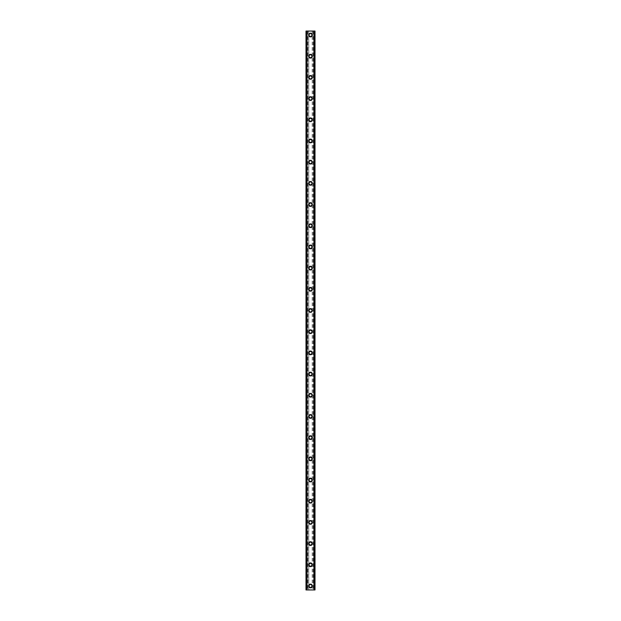 <?xml version="1.0" encoding="UTF-8"?>
<svg xmlns="http://www.w3.org/2000/svg" width="621" height="621" viewBox="0 0 621 621"><rect width="100%" height="100%" fill="white"/><g stroke="black" fill="none" stroke-linecap="round" stroke-linejoin="round"><path stroke-width="0.47" stroke-dasharray="3.1 2.33" d="M311.695 585.976A1.195 1.195 0 0 0 310.5 584.788A1.195 1.195 0 0 0 309.305 585.976A1.195 1.195 0 0 0 310.5 587.171A1.195 1.195 0 0 0 311.695 585.976A1.195 1.195 0 0 0 310.5 584.788A1.195 1.195 0 0 0 309.305 585.976A1.195 1.195 0 0 0 310.5 587.171A1.195 1.195 0 0 0 311.695 585.976M308.645 585.976A1.855 1.855 0 0 1 310.5 584.12A1.855 1.855 0 0 1 312.355 585.976A1.855 1.855 0 0 0 310.5 584.12A1.855 1.855 0 0 0 308.645 585.976A1.855 1.855 0 0 0 310.5 587.831A1.855 1.855 0 0 0 312.355 585.976A1.855 1.855 0 0 0 310.5 584.12A1.855 1.855 0 0 0 308.645 585.976A1.855 1.855 0 0 0 310.5 587.831A1.855 1.855 0 0 0 312.355 585.976A1.855 1.855 0 0 1 310.5 587.831A1.855 1.855 0 0 1 308.645 585.976M311.695 564.784A1.195 1.195 0 0 0 310.5 563.596A1.195 1.195 0 0 0 309.305 564.784A1.195 1.195 0 0 0 310.5 565.979A1.195 1.195 0 0 0 311.695 564.784A1.195 1.195 0 0 0 310.5 563.596A1.195 1.195 0 0 0 309.305 564.784A1.195 1.195 0 0 0 310.5 565.979A1.195 1.195 0 0 0 311.695 564.784M308.645 564.784A1.855 1.855 0 0 1 310.5 562.929A1.855 1.855 0 0 1 312.355 564.784A1.855 1.855 0 0 0 310.5 562.929A1.855 1.855 0 0 0 308.645 564.784A1.855 1.855 0 0 0 310.5 566.639A1.855 1.855 0 0 0 312.355 564.784A1.855 1.855 0 0 0 310.5 562.929A1.855 1.855 0 0 0 308.645 564.784A1.855 1.855 0 0 0 310.5 566.639A1.855 1.855 0 0 0 312.355 564.784A1.855 1.855 0 0 1 310.5 566.639A1.855 1.855 0 0 1 308.645 564.784M311.695 543.592A1.195 1.195 0 0 0 310.5 542.405A1.195 1.195 0 0 0 309.305 543.592A1.195 1.195 0 0 0 310.5 544.788A1.195 1.195 0 0 0 311.695 543.592A1.195 1.195 0 0 0 310.5 542.405A1.195 1.195 0 0 0 309.305 543.592A1.195 1.195 0 0 0 310.5 544.788A1.195 1.195 0 0 0 311.695 543.592M308.645 543.592A1.855 1.855 0 0 1 310.5 541.745A1.855 1.855 0 0 1 312.355 543.592A1.855 1.855 0 0 0 310.5 541.745A1.855 1.855 0 0 0 308.645 543.592A1.855 1.855 0 0 0 310.5 545.448A1.855 1.855 0 0 0 312.355 543.592A1.855 1.855 0 0 0 310.5 541.745A1.855 1.855 0 0 0 308.645 543.592A1.855 1.855 0 0 0 310.5 545.448A1.855 1.855 0 0 0 312.355 543.592A1.855 1.855 0 0 1 310.5 545.448A1.855 1.855 0 0 1 308.645 543.592M311.695 522.408A1.195 1.195 0 0 0 310.5 521.213A1.195 1.195 0 0 0 309.305 522.408A1.195 1.195 0 0 0 310.5 523.596A1.195 1.195 0 0 0 311.695 522.408A1.195 1.195 0 0 0 310.5 521.213A1.195 1.195 0 0 0 309.305 522.408A1.195 1.195 0 0 0 310.5 523.596A1.195 1.195 0 0 0 311.695 522.408M308.645 522.408A1.855 1.855 0 0 1 310.5 520.553A1.855 1.855 0 0 1 312.355 522.408A1.855 1.855 0 0 0 310.5 520.553A1.855 1.855 0 0 0 308.645 522.408A1.855 1.855 0 0 0 310.5 524.256A1.855 1.855 0 0 0 312.355 522.408A1.855 1.855 0 0 0 310.5 520.553A1.855 1.855 0 0 0 308.645 522.408A1.855 1.855 0 0 0 310.5 524.256A1.855 1.855 0 0 0 312.355 522.408A1.855 1.855 0 0 1 310.5 524.256A1.855 1.855 0 0 1 308.645 522.408M311.695 501.217A1.195 1.195 0 0 0 310.5 500.021A1.195 1.195 0 0 0 309.305 501.217A1.195 1.195 0 0 0 310.5 502.405A1.195 1.195 0 0 0 311.695 501.217A1.195 1.195 0 0 0 310.5 500.021A1.195 1.195 0 0 0 309.305 501.217A1.195 1.195 0 0 0 310.5 502.405A1.195 1.195 0 0 0 311.695 501.217M308.645 501.217A1.855 1.855 0 0 1 310.5 499.362A1.855 1.855 0 0 1 312.355 501.217A1.855 1.855 0 0 0 310.5 499.362A1.855 1.855 0 0 0 308.645 501.217A1.855 1.855 0 0 0 310.5 503.072A1.855 1.855 0 0 0 312.355 501.217A1.855 1.855 0 0 0 310.5 499.362A1.855 1.855 0 0 0 308.645 501.217A1.855 1.855 0 0 0 310.5 503.072A1.855 1.855 0 0 0 312.355 501.217A1.855 1.855 0 0 1 310.5 503.072A1.855 1.855 0 0 1 308.645 501.217M311.695 480.025A1.195 1.195 0 0 0 310.5 478.83A1.195 1.195 0 0 0 309.305 480.025A1.195 1.195 0 0 0 310.5 481.213A1.195 1.195 0 0 0 311.695 480.025A1.195 1.195 0 0 0 310.5 478.83A1.195 1.195 0 0 0 309.305 480.025A1.195 1.195 0 0 0 310.5 481.213A1.195 1.195 0 0 0 311.695 480.025M308.645 480.025A1.855 1.855 0 0 1 310.5 478.17A1.855 1.855 0 0 1 312.355 480.025A1.855 1.855 0 0 0 310.5 478.17A1.855 1.855 0 0 0 308.645 480.025A1.855 1.855 0 0 0 310.5 481.88A1.855 1.855 0 0 0 312.355 480.025A1.855 1.855 0 0 0 310.5 478.17A1.855 1.855 0 0 0 308.645 480.025A1.855 1.855 0 0 0 310.5 481.88A1.855 1.855 0 0 0 312.355 480.025A1.855 1.855 0 0 1 310.5 481.88A1.855 1.855 0 0 1 308.645 480.025M311.695 458.834A1.195 1.195 0 0 0 310.5 457.638A1.195 1.195 0 0 0 309.305 458.834A1.195 1.195 0 0 0 310.5 460.029A1.195 1.195 0 0 0 311.695 458.834A1.195 1.195 0 0 0 310.5 457.638A1.195 1.195 0 0 0 309.305 458.834A1.195 1.195 0 0 0 310.5 460.029A1.195 1.195 0 0 0 311.695 458.834M308.645 458.834A1.855 1.855 0 0 1 310.5 456.978A1.855 1.855 0 0 1 312.355 458.834A1.855 1.855 0 0 0 310.5 456.978A1.855 1.855 0 0 0 308.645 458.834A1.855 1.855 0 0 0 310.5 460.689A1.855 1.855 0 0 0 312.355 458.834A1.855 1.855 0 0 0 310.5 456.978A1.855 1.855 0 0 0 308.645 458.834A1.855 1.855 0 0 0 310.5 460.689A1.855 1.855 0 0 0 312.355 458.834A1.855 1.855 0 0 1 310.5 460.689A1.855 1.855 0 0 1 308.645 458.834M311.695 437.642A1.195 1.195 0 0 0 310.5 436.454A1.195 1.195 0 0 0 309.305 437.642A1.195 1.195 0 0 0 310.5 438.837A1.195 1.195 0 0 0 311.695 437.642A1.195 1.195 0 0 0 310.5 436.454A1.195 1.195 0 0 0 309.305 437.642A1.195 1.195 0 0 0 310.5 438.837A1.195 1.195 0 0 0 311.695 437.642M308.645 437.642A1.855 1.855 0 0 1 310.5 435.787A1.855 1.855 0 0 1 312.355 437.642A1.855 1.855 0 0 0 310.5 435.787A1.855 1.855 0 0 0 308.645 437.642A1.855 1.855 0 0 0 310.5 439.497A1.855 1.855 0 0 0 312.355 437.642A1.855 1.855 0 0 0 310.5 435.787A1.855 1.855 0 0 0 308.645 437.642A1.855 1.855 0 0 0 310.5 439.497A1.855 1.855 0 0 0 312.355 437.642A1.855 1.855 0 0 1 310.5 439.497A1.855 1.855 0 0 1 308.645 437.642M311.695 416.45A1.195 1.195 0 0 0 310.5 415.263A1.195 1.195 0 0 0 309.305 416.45A1.195 1.195 0 0 0 310.5 417.646A1.195 1.195 0 0 0 311.695 416.45A1.195 1.195 0 0 0 310.5 415.263A1.195 1.195 0 0 0 309.305 416.45A1.195 1.195 0 0 0 310.5 417.646A1.195 1.195 0 0 0 311.695 416.45M308.645 416.45A1.855 1.855 0 0 1 310.5 414.595A1.855 1.855 0 0 1 312.355 416.45A1.855 1.855 0 0 0 310.5 414.595A1.855 1.855 0 0 0 308.645 416.45A1.855 1.855 0 0 0 310.5 418.306A1.855 1.855 0 0 0 312.355 416.45A1.855 1.855 0 0 0 310.5 414.595A1.855 1.855 0 0 0 308.645 416.45A1.855 1.855 0 0 0 310.5 418.306A1.855 1.855 0 0 0 312.355 416.45A1.855 1.855 0 0 1 310.5 418.306A1.855 1.855 0 0 1 308.645 416.45M311.695 395.259A1.195 1.195 0 0 0 310.5 394.071A1.195 1.195 0 0 0 309.305 395.259A1.195 1.195 0 0 0 310.5 396.454A1.195 1.195 0 0 0 311.695 395.259A1.195 1.195 0 0 0 310.5 394.071A1.195 1.195 0 0 0 309.305 395.259A1.195 1.195 0 0 0 310.5 396.454A1.195 1.195 0 0 0 311.695 395.259M308.645 395.259A1.855 1.855 0 0 1 310.5 393.411A1.855 1.855 0 0 1 312.355 395.259A1.855 1.855 0 0 0 310.5 393.411A1.855 1.855 0 0 0 308.645 395.259A1.855 1.855 0 0 0 310.5 397.114A1.855 1.855 0 0 0 312.355 395.259A1.855 1.855 0 0 0 310.5 393.411A1.855 1.855 0 0 0 308.645 395.259A1.855 1.855 0 0 0 310.5 397.114A1.855 1.855 0 0 0 312.355 395.259A1.855 1.855 0 0 1 310.5 397.114A1.855 1.855 0 0 1 308.645 395.259M311.695 374.075A1.195 1.195 0 0 0 310.5 372.879A1.195 1.195 0 0 0 309.305 374.075A1.195 1.195 0 0 0 310.5 375.263A1.195 1.195 0 0 0 311.695 374.075A1.195 1.195 0 0 0 310.5 372.879A1.195 1.195 0 0 0 309.305 374.075A1.195 1.195 0 0 0 310.5 375.263A1.195 1.195 0 0 0 311.695 374.075M308.645 374.075A1.855 1.855 0 0 1 310.5 372.22A1.855 1.855 0 0 1 312.355 374.075A1.855 1.855 0 0 0 310.5 372.22A1.855 1.855 0 0 0 308.645 374.075A1.855 1.855 0 0 0 310.5 375.922A1.855 1.855 0 0 0 312.355 374.075A1.855 1.855 0 0 0 310.5 372.22A1.855 1.855 0 0 0 308.645 374.075A1.855 1.855 0 0 0 310.5 375.922A1.855 1.855 0 0 0 312.355 374.075A1.855 1.855 0 0 1 310.5 375.922A1.855 1.855 0 0 1 308.645 374.075M311.695 352.883A1.195 1.195 0 0 0 310.5 351.688A1.195 1.195 0 0 0 309.305 352.883A1.195 1.195 0 0 0 310.5 354.071A1.195 1.195 0 0 0 311.695 352.883A1.195 1.195 0 0 0 310.5 351.688A1.195 1.195 0 0 0 309.305 352.883A1.195 1.195 0 0 0 310.5 354.071A1.195 1.195 0 0 0 311.695 352.883M308.645 352.883A1.855 1.855 0 0 1 310.5 351.028A1.855 1.855 0 0 1 312.355 352.883A1.855 1.855 0 0 0 310.5 351.028A1.855 1.855 0 0 0 308.645 352.883A1.855 1.855 0 0 0 310.5 354.738A1.855 1.855 0 0 0 312.355 352.883A1.855 1.855 0 0 0 310.5 351.028A1.855 1.855 0 0 0 308.645 352.883A1.855 1.855 0 0 0 310.5 354.738A1.855 1.855 0 0 0 312.355 352.883A1.855 1.855 0 0 1 310.5 354.738A1.855 1.855 0 0 1 308.645 352.883M311.695 331.692A1.195 1.195 0 0 0 310.5 330.496A1.195 1.195 0 0 0 309.305 331.692A1.195 1.195 0 0 0 310.5 332.879A1.195 1.195 0 0 0 311.695 331.692A1.195 1.195 0 0 0 310.5 330.496A1.195 1.195 0 0 0 309.305 331.692A1.195 1.195 0 0 0 310.5 332.879A1.195 1.195 0 0 0 311.695 331.692M308.645 331.692A1.855 1.855 0 0 1 310.5 329.836A1.855 1.855 0 0 1 312.355 331.692A1.855 1.855 0 0 0 310.5 329.836A1.855 1.855 0 0 0 308.645 331.692A1.855 1.855 0 0 0 310.5 333.547A1.855 1.855 0 0 0 312.355 331.692A1.855 1.855 0 0 0 310.5 329.836A1.855 1.855 0 0 0 308.645 331.692A1.855 1.855 0 0 0 310.5 333.547A1.855 1.855 0 0 0 312.355 331.692A1.855 1.855 0 0 1 310.5 333.547A1.855 1.855 0 0 1 308.645 331.692M311.695 310.5A1.195 1.195 0 0 0 310.5 309.305A1.195 1.195 0 0 0 309.305 310.5A1.195 1.195 0 0 0 310.5 311.695A1.195 1.195 0 0 0 311.695 310.5A1.195 1.195 0 0 0 310.5 309.305A1.195 1.195 0 0 0 309.305 310.5A1.195 1.195 0 0 0 310.5 311.695A1.195 1.195 0 0 0 311.695 310.5M308.645 310.5A1.855 1.855 0 0 1 310.5 308.645A1.855 1.855 0 0 1 312.355 310.5A1.855 1.855 0 0 0 310.5 308.645A1.855 1.855 0 0 0 308.645 310.5A1.855 1.855 0 0 0 310.5 312.355A1.855 1.855 0 0 0 312.355 310.5A1.855 1.855 0 0 0 310.5 308.645A1.855 1.855 0 0 0 308.645 310.5A1.855 1.855 0 0 0 310.5 312.355A1.855 1.855 0 0 0 312.355 310.5A1.855 1.855 0 0 1 310.5 312.355A1.855 1.855 0 0 1 308.645 310.5M311.695 289.308A1.195 1.195 0 0 0 310.5 288.121A1.195 1.195 0 0 0 309.305 289.308A1.195 1.195 0 0 0 310.5 290.504A1.195 1.195 0 0 0 311.695 289.308A1.195 1.195 0 0 0 310.5 288.121A1.195 1.195 0 0 0 309.305 289.308A1.195 1.195 0 0 0 310.5 290.504A1.195 1.195 0 0 0 311.695 289.308M308.645 289.308A1.855 1.855 0 0 1 310.5 287.453A1.855 1.855 0 0 1 312.355 289.308A1.855 1.855 0 0 0 310.5 287.453A1.855 1.855 0 0 0 308.645 289.308A1.855 1.855 0 0 0 310.5 291.164A1.855 1.855 0 0 0 312.355 289.308A1.855 1.855 0 0 0 310.5 287.453A1.855 1.855 0 0 0 308.645 289.308A1.855 1.855 0 0 0 310.5 291.164A1.855 1.855 0 0 0 312.355 289.308A1.855 1.855 0 0 1 310.5 291.164A1.855 1.855 0 0 1 308.645 289.308M311.695 268.117A1.195 1.195 0 0 0 310.5 266.929A1.195 1.195 0 0 0 309.305 268.117A1.195 1.195 0 0 0 310.5 269.312A1.195 1.195 0 0 0 311.695 268.117A1.195 1.195 0 0 0 310.5 266.929A1.195 1.195 0 0 0 309.305 268.117A1.195 1.195 0 0 0 310.5 269.312A1.195 1.195 0 0 0 311.695 268.117M308.645 268.117A1.855 1.855 0 0 1 310.5 266.262A1.855 1.855 0 0 1 312.355 268.117A1.855 1.855 0 0 0 310.5 266.262A1.855 1.855 0 0 0 308.645 268.117A1.855 1.855 0 0 0 310.5 269.972A1.855 1.855 0 0 0 312.355 268.117A1.855 1.855 0 0 0 310.5 266.262A1.855 1.855 0 0 0 308.645 268.117A1.855 1.855 0 0 0 310.5 269.972A1.855 1.855 0 0 0 312.355 268.117A1.855 1.855 0 0 1 310.5 269.972A1.855 1.855 0 0 1 308.645 268.117M311.695 246.925A1.195 1.195 0 0 0 310.5 245.737A1.195 1.195 0 0 0 309.305 246.925A1.195 1.195 0 0 0 310.5 248.121A1.195 1.195 0 0 0 311.695 246.925A1.195 1.195 0 0 0 310.5 245.737A1.195 1.195 0 0 0 309.305 246.925A1.195 1.195 0 0 0 310.5 248.121A1.195 1.195 0 0 0 311.695 246.925M308.645 246.925A1.855 1.855 0 0 1 310.5 245.078A1.855 1.855 0 0 1 312.355 246.925A1.855 1.855 0 0 0 310.5 245.078A1.855 1.855 0 0 0 308.645 246.925A1.855 1.855 0 0 0 310.5 248.78A1.855 1.855 0 0 0 312.355 246.925A1.855 1.855 0 0 0 310.5 245.078A1.855 1.855 0 0 0 308.645 246.925A1.855 1.855 0 0 0 310.5 248.78A1.855 1.855 0 0 0 312.355 246.925A1.855 1.855 0 0 1 310.5 248.78A1.855 1.855 0 0 1 308.645 246.925M311.695 225.741A1.195 1.195 0 0 0 310.5 224.546A1.195 1.195 0 0 0 309.305 225.741A1.195 1.195 0 0 0 310.5 226.929A1.195 1.195 0 0 0 311.695 225.741A1.195 1.195 0 0 0 310.5 224.546A1.195 1.195 0 0 0 309.305 225.741A1.195 1.195 0 0 0 310.5 226.929A1.195 1.195 0 0 0 311.695 225.741M308.645 225.741A1.855 1.855 0 0 1 310.5 223.886A1.855 1.855 0 0 1 312.355 225.741A1.855 1.855 0 0 0 310.5 223.886A1.855 1.855 0 0 0 308.645 225.741A1.855 1.855 0 0 0 310.5 227.589A1.855 1.855 0 0 0 312.355 225.741A1.855 1.855 0 0 0 310.5 223.886A1.855 1.855 0 0 0 308.645 225.741A1.855 1.855 0 0 0 310.5 227.589A1.855 1.855 0 0 0 312.355 225.741A1.855 1.855 0 0 1 310.5 227.589A1.855 1.855 0 0 1 308.645 225.741M311.695 204.55A1.195 1.195 0 0 0 310.5 203.354A1.195 1.195 0 0 0 309.305 204.55A1.195 1.195 0 0 0 310.5 205.737A1.195 1.195 0 0 0 311.695 204.55A1.195 1.195 0 0 0 310.5 203.354A1.195 1.195 0 0 0 309.305 204.55A1.195 1.195 0 0 0 310.5 205.737A1.195 1.195 0 0 0 311.695 204.55M308.645 204.55A1.855 1.855 0 0 1 310.5 202.694A1.855 1.855 0 0 1 312.355 204.55A1.855 1.855 0 0 0 310.5 202.694A1.855 1.855 0 0 0 308.645 204.55A1.855 1.855 0 0 0 310.5 206.405A1.855 1.855 0 0 0 312.355 204.55A1.855 1.855 0 0 0 310.5 202.694A1.855 1.855 0 0 0 308.645 204.55A1.855 1.855 0 0 0 310.5 206.405A1.855 1.855 0 0 0 312.355 204.55A1.855 1.855 0 0 1 310.5 206.405A1.855 1.855 0 0 1 308.645 204.55M311.695 183.358A1.195 1.195 0 0 0 310.5 182.163A1.195 1.195 0 0 0 309.305 183.358A1.195 1.195 0 0 0 310.5 184.546A1.195 1.195 0 0 0 311.695 183.358A1.195 1.195 0 0 0 310.5 182.163A1.195 1.195 0 0 0 309.305 183.358A1.195 1.195 0 0 0 310.5 184.546A1.195 1.195 0 0 0 311.695 183.358M308.645 183.358A1.855 1.855 0 0 1 310.5 181.503A1.855 1.855 0 0 1 312.355 183.358A1.855 1.855 0 0 0 310.5 181.503A1.855 1.855 0 0 0 308.645 183.358A1.855 1.855 0 0 0 310.5 185.213A1.855 1.855 0 0 0 312.355 183.358A1.855 1.855 0 0 0 310.5 181.503A1.855 1.855 0 0 0 308.645 183.358A1.855 1.855 0 0 0 310.5 185.213A1.855 1.855 0 0 0 312.355 183.358A1.855 1.855 0 0 1 310.5 185.213A1.855 1.855 0 0 1 308.645 183.358M311.695 162.166A1.195 1.195 0 0 0 310.5 160.971A1.195 1.195 0 0 0 309.305 162.166A1.195 1.195 0 0 0 310.5 163.362A1.195 1.195 0 0 0 311.695 162.166A1.195 1.195 0 0 0 310.5 160.971A1.195 1.195 0 0 0 309.305 162.166A1.195 1.195 0 0 0 310.5 163.362A1.195 1.195 0 0 0 311.695 162.166M308.645 162.166A1.855 1.855 0 0 1 310.5 160.311A1.855 1.855 0 0 1 312.355 162.166A1.855 1.855 0 0 0 310.5 160.311A1.855 1.855 0 0 0 308.645 162.166A1.855 1.855 0 0 0 310.5 164.022A1.855 1.855 0 0 0 312.355 162.166A1.855 1.855 0 0 0 310.5 160.311A1.855 1.855 0 0 0 308.645 162.166A1.855 1.855 0 0 0 310.5 164.022A1.855 1.855 0 0 0 312.355 162.166A1.855 1.855 0 0 1 310.5 164.022A1.855 1.855 0 0 1 308.645 162.166M311.695 140.975A1.195 1.195 0 0 0 310.5 139.787A1.195 1.195 0 0 0 309.305 140.975A1.195 1.195 0 0 0 310.5 142.17A1.195 1.195 0 0 0 311.695 140.975A1.195 1.195 0 0 0 310.5 139.787A1.195 1.195 0 0 0 309.305 140.975A1.195 1.195 0 0 0 310.5 142.17A1.195 1.195 0 0 0 311.695 140.975M308.645 140.975A1.855 1.855 0 0 1 310.5 139.12A1.855 1.855 0 0 1 312.355 140.975A1.855 1.855 0 0 0 310.5 139.12A1.855 1.855 0 0 0 308.645 140.975A1.855 1.855 0 0 0 310.5 142.83A1.855 1.855 0 0 0 312.355 140.975A1.855 1.855 0 0 0 310.5 139.12A1.855 1.855 0 0 0 308.645 140.975A1.855 1.855 0 0 0 310.5 142.83A1.855 1.855 0 0 0 312.355 140.975A1.855 1.855 0 0 1 310.5 142.83A1.855 1.855 0 0 1 308.645 140.975M311.695 119.783A1.195 1.195 0 0 0 310.5 118.595A1.195 1.195 0 0 0 309.305 119.783A1.195 1.195 0 0 0 310.5 120.979A1.195 1.195 0 0 0 311.695 119.783A1.195 1.195 0 0 0 310.5 118.595A1.195 1.195 0 0 0 309.305 119.783A1.195 1.195 0 0 0 310.5 120.979A1.195 1.195 0 0 0 311.695 119.783M308.645 119.783A1.855 1.855 0 0 1 310.5 117.928A1.855 1.855 0 0 1 312.355 119.783A1.855 1.855 0 0 0 310.5 117.928A1.855 1.855 0 0 0 308.645 119.783A1.855 1.855 0 0 0 310.5 121.638A1.855 1.855 0 0 0 312.355 119.783A1.855 1.855 0 0 0 310.5 117.928A1.855 1.855 0 0 0 308.645 119.783A1.855 1.855 0 0 0 310.5 121.638A1.855 1.855 0 0 0 312.355 119.783A1.855 1.855 0 0 1 310.5 121.638A1.855 1.855 0 0 1 308.645 119.783M311.695 98.592A1.195 1.195 0 0 0 310.5 97.404A1.195 1.195 0 0 0 309.305 98.592A1.195 1.195 0 0 0 310.5 99.787A1.195 1.195 0 0 0 311.695 98.592A1.195 1.195 0 0 0 310.5 97.404A1.195 1.195 0 0 0 309.305 98.592A1.195 1.195 0 0 0 310.5 99.787A1.195 1.195 0 0 0 311.695 98.592M308.645 98.592A1.855 1.855 0 0 1 310.5 96.744A1.855 1.855 0 0 1 312.355 98.592A1.855 1.855 0 0 0 310.5 96.744A1.855 1.855 0 0 0 308.645 98.592A1.855 1.855 0 0 0 310.5 100.447A1.855 1.855 0 0 0 312.355 98.592A1.855 1.855 0 0 0 310.5 96.744A1.855 1.855 0 0 0 308.645 98.592A1.855 1.855 0 0 0 310.5 100.447A1.855 1.855 0 0 0 312.355 98.592A1.855 1.855 0 0 1 310.5 100.447A1.855 1.855 0 0 1 308.645 98.592M311.695 77.408A1.195 1.195 0 0 0 310.5 76.212A1.195 1.195 0 0 0 309.305 77.408A1.195 1.195 0 0 0 310.5 78.595A1.195 1.195 0 0 0 311.695 77.408A1.195 1.195 0 0 0 310.5 76.212A1.195 1.195 0 0 0 309.305 77.408A1.195 1.195 0 0 0 310.5 78.595A1.195 1.195 0 0 0 311.695 77.408M308.645 77.408A1.855 1.855 0 0 1 310.5 75.552A1.855 1.855 0 0 1 312.355 77.408A1.855 1.855 0 0 0 310.5 75.552A1.855 1.855 0 0 0 308.645 77.408A1.855 1.855 0 0 0 310.5 79.255A1.855 1.855 0 0 0 312.355 77.408A1.855 1.855 0 0 0 310.5 75.552A1.855 1.855 0 0 0 308.645 77.408A1.855 1.855 0 0 0 310.5 79.255A1.855 1.855 0 0 0 312.355 77.408A1.855 1.855 0 0 1 310.5 79.255A1.855 1.855 0 0 1 308.645 77.408M311.695 56.216A1.195 1.195 0 0 0 310.5 55.021A1.195 1.195 0 0 0 309.305 56.216A1.195 1.195 0 0 0 310.5 57.404A1.195 1.195 0 0 0 311.695 56.216A1.195 1.195 0 0 0 310.5 55.021A1.195 1.195 0 0 0 309.305 56.216A1.195 1.195 0 0 0 310.5 57.404A1.195 1.195 0 0 0 311.695 56.216M308.645 56.216A1.855 1.855 0 0 1 310.5 54.361A1.855 1.855 0 0 1 312.355 56.216A1.855 1.855 0 0 0 310.5 54.361A1.855 1.855 0 0 0 308.645 56.216A1.855 1.855 0 0 0 310.5 58.071A1.855 1.855 0 0 0 312.355 56.216A1.855 1.855 0 0 0 310.5 54.361A1.855 1.855 0 0 0 308.645 56.216A1.855 1.855 0 0 0 310.5 58.071A1.855 1.855 0 0 0 312.355 56.216A1.855 1.855 0 0 1 310.5 58.071A1.855 1.855 0 0 1 308.645 56.216M311.695 35.024A1.195 1.195 0 0 0 310.5 33.829A1.195 1.195 0 0 0 309.305 35.024A1.195 1.195 0 0 0 310.5 36.212A1.195 1.195 0 0 0 311.695 35.024A1.195 1.195 0 0 0 310.5 33.829A1.195 1.195 0 0 0 309.305 35.024A1.195 1.195 0 0 0 310.5 36.212A1.195 1.195 0 0 0 311.695 35.024M308.645 35.024A1.855 1.855 0 0 1 310.5 33.169A1.855 1.855 0 0 1 312.355 35.024A1.855 1.855 0 0 0 310.5 33.169A1.855 1.855 0 0 0 308.645 35.024A1.855 1.855 0 0 0 310.5 36.88A1.855 1.855 0 0 0 312.355 35.024A1.855 1.855 0 0 0 310.5 33.169A1.855 1.855 0 0 0 308.645 35.024A1.855 1.855 0 0 0 310.5 36.88A1.855 1.855 0 0 0 312.355 35.024A1.855 1.855 0 0 1 310.5 36.88A1.855 1.855 0 0 1 308.645 35.024M311.47 31.05L310.741 31.05L311.47 31.05M310.741 31.05L311.571 31.05L310.741 31.05M309.274 31.05L310.252 31.05L309.274 31.05M308.784 31.05L315.002 31.05L313.931 31.05L314.242 589.95L305.998 589.95L307.069 589.95L305.998 589.95L305.998 31.05L308.784 31.05L308.784 589.95M306.083 31.05L307.185 31.05L305.998 31.05L306.083 589.95M307.185 31.05L307.185 589.95M306.735 31.05L306.735 589.95M314.265 31.05L314.265 589.95M314.242 31.05L315.002 31.05L315.002 589.95L314.242 589.95L314.242 31.05L314.242 589.95M313.916 31.05L313.916 589.95L313.931 31.05M309.53 589.95L310.259 589.95L309.53 589.95M310.259 589.95L309.429 589.95L310.259 589.95M313.815 589.95L313.815 31.05M306.758 589.95L306.758 31.05M308.66 31.05L308.66 589.95M307.744 31.05L307.744 589.95M307.612 31.05L307.612 589.95M306.518 31.05L306.518 589.95M305.998 31.05L305.998 589.95L305.998 31.05M307.084 31.05L307.084 589.95L307.069 31.05M306.797 31.05L306.797 589.95M314.203 31.05L314.203 589.95M315.002 31.05L315.002 589.95M314.482 31.05L314.482 589.95M313.388 31.05L313.388 589.95M313.256 31.05L313.256 589.95M312.34 31.05L312.34 589.95M312.216 31.05L312.216 589.95M306.114 31.05L306.114 589.95M314.917 31.05L314.917 589.95M314.886 31.05L314.886 589.95"/><path stroke-width="0.93" d="M308.645 585.976A1.855 1.855 0 0 1 310.5 584.12A1.855 1.855 0 0 1 312.355 585.976A1.855 1.855 0 0 1 310.5 587.831A1.855 1.855 0 0 1 308.645 585.976M308.645 564.784A1.855 1.855 0 0 1 310.5 562.929A1.855 1.855 0 0 1 312.355 564.784A1.855 1.855 0 0 1 310.5 566.639A1.855 1.855 0 0 1 308.645 564.784M308.645 543.592A1.855 1.855 0 0 1 310.5 541.745A1.855 1.855 0 0 1 312.355 543.592A1.855 1.855 0 0 1 310.5 545.448A1.855 1.855 0 0 1 308.645 543.592M308.645 522.408A1.855 1.855 0 0 1 310.5 520.553A1.855 1.855 0 0 1 312.355 522.408A1.855 1.855 0 0 1 310.5 524.256A1.855 1.855 0 0 1 308.645 522.408M308.645 501.217A1.855 1.855 0 0 1 310.5 499.362A1.855 1.855 0 0 1 312.355 501.217A1.855 1.855 0 0 1 310.5 503.072A1.855 1.855 0 0 1 308.645 501.217M308.645 480.025A1.855 1.855 0 0 1 310.5 478.17A1.855 1.855 0 0 1 312.355 480.025A1.855 1.855 0 0 1 310.5 481.88A1.855 1.855 0 0 1 308.645 480.025M308.645 458.834A1.855 1.855 0 0 1 310.5 456.978A1.855 1.855 0 0 1 312.355 458.834A1.855 1.855 0 0 1 310.5 460.689A1.855 1.855 0 0 1 308.645 458.834M308.645 437.642A1.855 1.855 0 0 1 310.5 435.787A1.855 1.855 0 0 1 312.355 437.642A1.855 1.855 0 0 1 310.5 439.497A1.855 1.855 0 0 1 308.645 437.642M308.645 416.45A1.855 1.855 0 0 1 310.5 414.595A1.855 1.855 0 0 1 312.355 416.45A1.855 1.855 0 0 1 310.5 418.306A1.855 1.855 0 0 1 308.645 416.45M308.645 395.259A1.855 1.855 0 0 1 310.5 393.411A1.855 1.855 0 0 1 312.355 395.259A1.855 1.855 0 0 1 310.5 397.114A1.855 1.855 0 0 1 308.645 395.259M308.645 374.075A1.855 1.855 0 0 1 310.5 372.22A1.855 1.855 0 0 1 312.355 374.075A1.855 1.855 0 0 1 310.5 375.922A1.855 1.855 0 0 1 308.645 374.075M308.645 352.883A1.855 1.855 0 0 1 310.5 351.028A1.855 1.855 0 0 1 312.355 352.883A1.855 1.855 0 0 1 310.5 354.738A1.855 1.855 0 0 1 308.645 352.883M308.645 331.692A1.855 1.855 0 0 1 310.5 329.836A1.855 1.855 0 0 1 312.355 331.692A1.855 1.855 0 0 1 310.5 333.547A1.855 1.855 0 0 1 308.645 331.692M308.645 310.5A1.855 1.855 0 0 1 310.5 308.645A1.855 1.855 0 0 1 312.355 310.5A1.855 1.855 0 0 1 310.5 312.355A1.855 1.855 0 0 1 308.645 310.5M308.645 289.308A1.855 1.855 0 0 1 310.5 287.453A1.855 1.855 0 0 1 312.355 289.308A1.855 1.855 0 0 1 310.5 291.164A1.855 1.855 0 0 1 308.645 289.308M308.645 268.117A1.855 1.855 0 0 1 310.5 266.262A1.855 1.855 0 0 1 312.355 268.117A1.855 1.855 0 0 1 310.5 269.972A1.855 1.855 0 0 1 308.645 268.117M308.645 246.925A1.855 1.855 0 0 1 310.5 245.078A1.855 1.855 0 0 1 312.355 246.925A1.855 1.855 0 0 1 310.5 248.78A1.855 1.855 0 0 1 308.645 246.925M308.645 225.741A1.855 1.855 0 0 1 310.5 223.886A1.855 1.855 0 0 1 312.355 225.741A1.855 1.855 0 0 1 310.5 227.589A1.855 1.855 0 0 1 308.645 225.741M308.645 204.55A1.855 1.855 0 0 1 310.5 202.694A1.855 1.855 0 0 1 312.355 204.55A1.855 1.855 0 0 1 310.5 206.405A1.855 1.855 0 0 1 308.645 204.55M308.645 183.358A1.855 1.855 0 0 1 310.5 181.503A1.855 1.855 0 0 1 312.355 183.358A1.855 1.855 0 0 1 310.5 185.213A1.855 1.855 0 0 1 308.645 183.358M308.645 162.166A1.855 1.855 0 0 1 310.5 160.311A1.855 1.855 0 0 1 312.355 162.166A1.855 1.855 0 0 1 310.5 164.022A1.855 1.855 0 0 1 308.645 162.166M308.645 140.975A1.855 1.855 0 0 1 310.5 139.12A1.855 1.855 0 0 1 312.355 140.975A1.855 1.855 0 0 1 310.5 142.83A1.855 1.855 0 0 1 308.645 140.975M308.645 119.783A1.855 1.855 0 0 1 310.5 117.928A1.855 1.855 0 0 1 312.355 119.783A1.855 1.855 0 0 1 310.5 121.638A1.855 1.855 0 0 1 308.645 119.783M308.645 98.592A1.855 1.855 0 0 1 310.5 96.744A1.855 1.855 0 0 1 312.355 98.592A1.855 1.855 0 0 1 310.5 100.447A1.855 1.855 0 0 1 308.645 98.592M308.645 77.408A1.855 1.855 0 0 1 310.5 75.552A1.855 1.855 0 0 1 312.355 77.408A1.855 1.855 0 0 1 310.5 79.255A1.855 1.855 0 0 1 308.645 77.408M308.645 56.216A1.855 1.855 0 0 1 310.5 54.361A1.855 1.855 0 0 1 312.355 56.216A1.855 1.855 0 0 1 310.5 58.071A1.855 1.855 0 0 1 308.645 56.216M308.645 35.024A1.855 1.855 0 0 1 310.5 33.169A1.855 1.855 0 0 1 312.355 35.024A1.855 1.855 0 0 1 310.5 36.88A1.855 1.855 0 0 1 308.645 35.024M314.925 31.05L305.998 31.05L305.998 589.95L315.002 589.95L315.002 31.05L314.925 589.95M306.735 31.05L306.735 589.95L306.735 31.05M315.002 31.05L315.002 589.95L315.002 31.05M314.265 589.95L314.265 31.05L314.265 589.95M305.998 589.95L305.998 31.05M307.046 31.05L307.046 589.95M313.954 31.05L313.954 589.95M306.075 31.05L306.075 589.95M306.758 31.05L306.758 589.95M314.242 31.05L314.242 589.95"/></g></svg>
